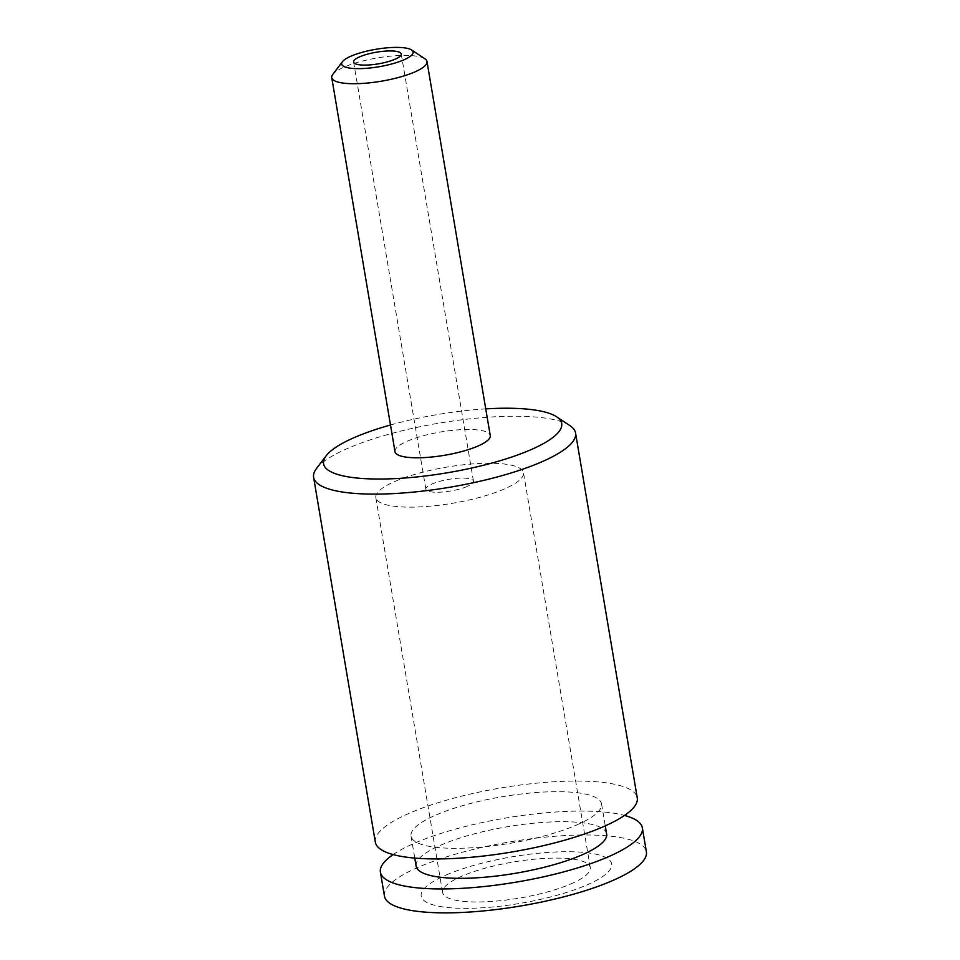 <?xml version="1.0" encoding="UTF-8"?>
<svg xmlns="http://www.w3.org/2000/svg" width="960" height="960" viewBox="0 0 960 960"><rect width="100%" height="100%" fill="white"/><g stroke="black" fill="none" stroke-linecap="round" stroke-linejoin="round"><path stroke-width="0.72" stroke-dasharray="4.8 3.6" d="M467.172 486.468A24.156 5.904 170.4 0 1 441.444 492.108A24.156 5.904 170.4 0 1 425.856 489.216A24.156 5.904 170.4 0 1 432.156 483.912A24.156 5.904 170.4 0 1 457.884 478.26A24.156 5.904 170.4 0 1 473.472 481.164A24.156 5.904 170.4 0 1 467.172 486.468M384.444 896.076A132.828 32.484 170.4 0 1 419.112 866.88A132.828 32.484 170.4 0 1 560.628 835.848A132.828 32.484 170.4 0 1 646.392 851.772M446.412 874.908A96.612 23.628 170.4 0 1 581.124 852.18A96.612 23.628 170.4 0 1 586.488 885.156A96.612 23.628 170.4 0 1 451.764 907.884A96.612 23.628 170.4 0 1 446.412 874.908M393.132 854.58A132.828 32.484 170.4 0 1 415.068 842.976A132.828 32.484 170.4 0 1 624.528 815.436M576.324 825.12A96.612 23.628 -9.6 0 0 601.548 803.892A96.612 23.628 -9.6 0 0 539.172 792.312A96.612 23.628 -9.6 0 0 436.26 814.872A96.612 23.628 -9.6 0 0 411.036 836.112A96.612 23.628 -9.6 0 0 473.412 847.692A96.612 23.628 -9.6 0 0 576.324 825.12M416.112 866.124A96.612 23.628 170.4 0 1 441.336 844.896A96.612 23.628 170.4 0 1 544.248 822.324A96.612 23.628 170.4 0 1 606.624 833.904M570.72 884.004A74.868 18.312 -9.6 0 0 590.268 867.552A74.868 18.312 -9.6 0 0 541.932 858.576A74.868 18.312 -9.6 0 0 462.168 876.06A74.868 18.312 -9.6 0 0 442.62 892.524A74.868 18.312 -9.6 0 0 490.968 901.488A74.868 18.312 -9.6 0 0 570.72 884.004M395.388 481.224A74.868 18.312 170.4 0 1 475.152 463.728A74.868 18.312 170.4 0 1 523.488 472.704A74.868 18.312 170.4 0 1 503.94 489.156A74.868 18.312 170.4 0 1 424.176 506.652A74.868 18.312 170.4 0 1 375.84 497.676A74.868 18.312 170.4 0 1 395.388 481.224M424.956 58.824A48.3 11.808 -9.6 0 0 389.988 56.208A48.3 11.808 -9.6 0 0 344.352 66.996A48.3 11.808 -9.6 0 0 332.784 74.424M395.004 451.68A48.3 11.808 170.4 0 1 407.616 441.06A48.3 11.808 170.4 0 1 459.072 429.78A48.3 11.808 170.4 0 1 490.26 435.564M569.964 425.652A132.828 32.484 -9.6 0 0 473.796 418.44A132.828 32.484 -9.6 0 0 348.288 448.128A132.828 32.484 -9.6 0 0 316.476 468.528M375.324 842.148A132.828 32.484 170.4 0 1 409.992 812.952A132.828 32.484 170.4 0 1 551.508 781.92A132.828 32.484 170.4 0 1 637.26 797.844M390.492 424.992A120.756 29.532 170.4 0 1 485.748 408.888M353.604 62.04L425.856 489.216M601.548 803.892L605.268 825.864M590.268 867.552L523.488 472.704M375.84 497.676L442.62 892.524M411.036 836.112L414.756 858.096M401.232 53.988L473.472 481.164"/><path stroke-width="1.44" d="M394.92 59.292A24.156 5.904 170.4 0 1 369.192 64.944A24.156 5.904 170.4 0 1 353.604 62.04A24.156 5.904 170.4 0 1 359.904 56.736A24.156 5.904 170.4 0 1 385.632 51.096A24.156 5.904 170.4 0 1 401.232 53.988A24.156 5.904 170.4 0 1 394.92 59.292M624.528 815.436A132.828 32.484 170.4 0 1 642.348 827.868L646.392 851.772A132.828 32.484 170.4 0 1 611.712 880.968A132.828 32.484 170.4 0 1 470.196 912A132.828 32.484 170.4 0 1 384.444 896.076L380.4 872.172A132.828 32.484 170.4 0 1 393.132 854.58M642.348 827.868A132.828 32.484 170.4 0 1 607.668 857.064A132.828 32.484 170.4 0 1 466.152 888.084A132.828 32.484 170.4 0 1 380.4 872.172M605.268 825.864L606.624 833.904A96.612 23.628 170.4 0 1 581.412 855.144A96.612 23.628 170.4 0 1 478.488 877.704A96.612 23.628 170.4 0 1 416.112 866.124L414.756 858.096M342.48 61.656L332.784 74.424A48.3 11.808 -9.6 0 0 331.74 77.616A48.3 11.808 -9.6 0 0 362.928 83.4A48.3 11.808 -9.6 0 0 414.384 72.12A48.3 11.808 -9.6 0 0 426.996 61.5A48.3 11.808 -9.6 0 0 424.956 58.824L411.6 49.968A36.228 8.856 170.4 0 1 403.68 59.94A36.228 8.856 170.4 0 1 360.912 68.604A36.228 8.856 170.4 0 1 342.48 61.656A36.228 8.856 170.4 0 1 351.144 56.1A36.228 8.856 170.4 0 1 385.38 48A36.228 8.856 170.4 0 1 411.6 49.968M426.996 61.5L490.26 435.564A48.3 11.808 170.4 0 1 477.648 446.184A48.3 11.808 170.4 0 1 426.192 457.476A48.3 11.808 170.4 0 1 395.004 451.68L331.74 77.616M326.172 455.772L316.476 468.528A132.828 32.484 -9.6 0 0 313.608 477.324A132.828 32.484 -9.6 0 0 399.372 493.248A132.828 32.484 -9.6 0 0 540.888 462.216A132.828 32.484 -9.6 0 0 575.556 433.02A132.828 32.484 -9.6 0 0 569.964 425.652L556.608 416.796A120.756 29.532 170.4 0 1 530.184 450.024A120.756 29.532 170.4 0 1 387.648 478.908A120.756 29.532 170.4 0 1 326.172 455.772A120.756 29.532 170.4 0 1 355.092 437.22A120.756 29.532 170.4 0 1 390.492 424.992M575.556 433.02L637.26 797.844A132.828 32.484 170.4 0 1 602.592 827.04A132.828 32.484 170.4 0 1 461.076 858.072A132.828 32.484 170.4 0 1 375.324 842.148L313.608 477.324M485.748 408.888A120.756 29.532 170.4 0 1 556.608 416.796"/></g></svg>
